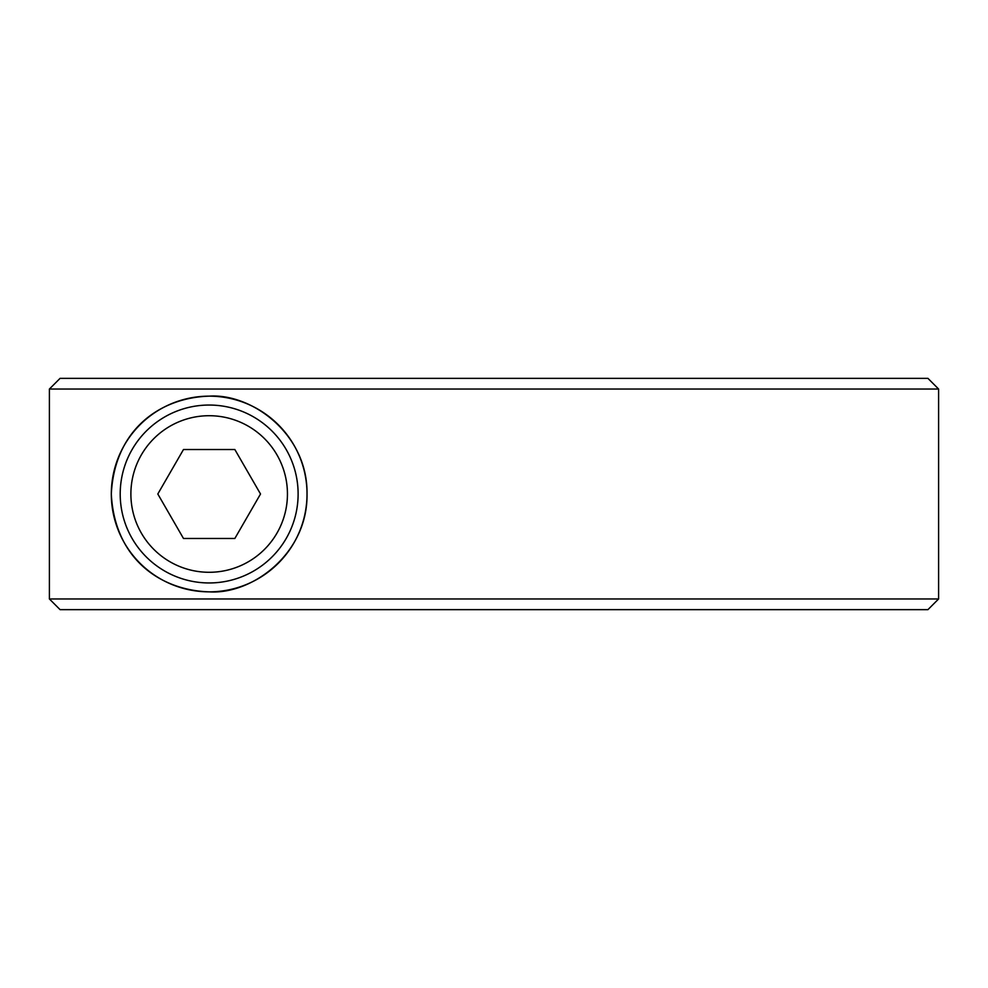 <?xml version="1.0" encoding="UTF-8"?>
<svg xmlns="http://www.w3.org/2000/svg" width="988" height="988" viewBox="0 0 988 988"><rect width="100%" height="100%" fill="white"/><g stroke="black" fill="none" stroke-linecap="round" stroke-linejoin="round"><path stroke-width="1.48" d="M120.203 494A88.957 88.957 0 0 0 209.16 582.957A88.957 88.957 0 0 0 298.117 494A88.957 88.957 0 0 0 209.16 405.043A88.957 88.957 0 0 0 120.203 494A88.957 88.957 0 0 1 209.16 405.043A88.957 88.957 0 0 1 298.117 494M260.523 494L234.848 538.472L183.484 538.472L157.808 494L183.484 449.528L234.848 449.528L260.523 494M938.6 389.037L927.93 378.355L60.083 378.355L49.4 389.037L49.4 598.963L60.083 609.645L927.93 609.645L938.6 598.963L49.4 598.963L49.4 389.037L938.6 389.037L938.6 598.963M307.021 494C307.935 553.811 251.903 594.776 209.16 591.849C160.352 590.355 114.596 558.739 111.311 494C114.596 429.261 160.352 397.645 209.16 396.151C251.903 393.224 307.935 434.189 307.021 494M209.16 396.151A97.849 97.849 0 0 0 111.311 494A97.849 97.849 0 0 0 209.16 591.849A97.849 97.849 0 0 0 307.021 494A97.849 97.849 0 0 0 209.16 396.151M130.885 494A78.287 78.287 0 0 0 209.16 572.287A78.287 78.287 0 0 0 287.446 494A78.287 78.287 0 0 0 209.16 415.713A78.287 78.287 0 0 0 130.885 494"/></g></svg>
